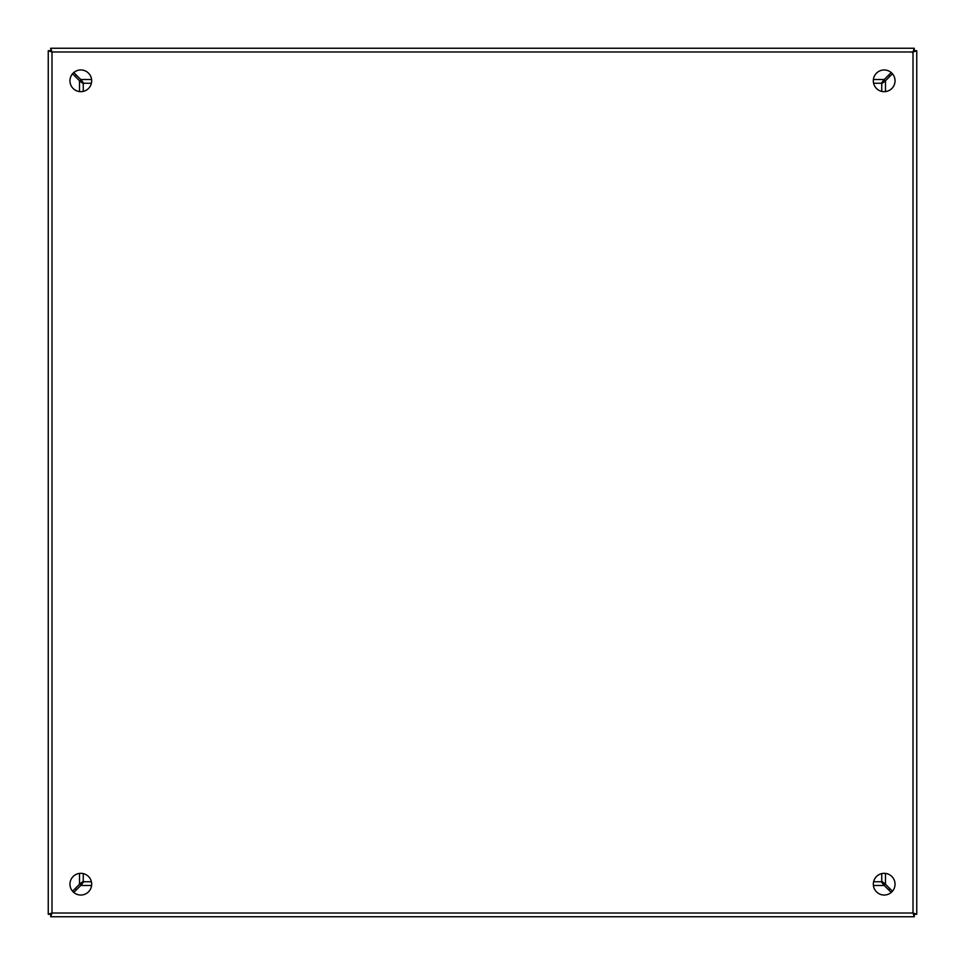 <?xml version="1.0" encoding="UTF-8"?>
<svg xmlns="http://www.w3.org/2000/svg" width="965" height="965" viewBox="0 0 965 965"><rect width="100%" height="100%" fill="white"/><g stroke="black" fill="none" stroke-linecap="round" stroke-linejoin="round"><path stroke-width="1.45" d="M80.819 69.963A10.856 10.856 0 0 0 69.963 80.819A10.856 10.856 0 0 0 80.819 91.675A10.856 10.856 0 0 0 91.675 80.819A10.856 10.856 0 0 0 80.819 69.963M80.819 873.325A10.856 10.856 0 0 0 69.963 884.181A10.856 10.856 0 0 0 80.819 895.038A10.856 10.856 0 0 0 91.675 884.181A10.856 10.856 0 0 0 80.819 873.325M884.181 69.963A10.856 10.856 0 0 0 873.325 80.819A10.856 10.856 0 0 0 884.181 91.675A10.856 10.856 0 0 0 895.038 80.819A10.856 10.856 0 0 0 884.181 69.963M884.181 873.325A10.856 10.856 0 0 0 873.325 884.181A10.856 10.856 0 0 0 884.181 895.038A10.856 10.856 0 0 0 895.038 884.181A10.856 10.856 0 0 0 884.181 873.325M916.75 50.735L913.011 51.989L914.265 48.25L50.735 48.25L51.989 51.989L48.25 50.735L48.25 914.265L51.989 913.011L50.735 916.75L914.265 916.75L913.011 913.011L916.75 914.265L916.75 50.735L916.75 914.265L914.277 914.265L913.011 913.011L51.989 913.011L50.735 914.277L51.989 913.011L51.989 51.989L50.735 50.723L50.735 48.25L914.265 48.25L914.265 50.723L916.75 50.735M913.011 51.989L914.277 50.735L913.011 51.989L913.011 913.011L914.265 914.277L914.265 916.75L50.735 916.75L50.735 914.277L48.25 914.265L48.25 50.735L50.723 50.735L51.989 51.989L913.011 51.989M881.745 873.602L881.745 881.262L885.484 884.254A825.075 825.075 0 0 1 892.444 891.226M892.444 73.774A825.075 825.075 0 0 1 885.484 80.746L881.745 83.738L881.745 91.398M73.774 72.556A825.075 825.075 0 0 1 80.746 79.516L83.738 83.255L91.398 83.255M873.602 83.255L881.262 83.255L884.254 79.516A825.075 825.075 0 0 1 891.226 72.556M72.556 891.226A825.075 825.075 0 0 1 79.516 884.254L83.255 881.262L83.255 873.602M83.255 91.398L83.255 83.738L79.516 80.746A825.075 825.075 0 0 1 72.556 73.774M91.398 881.745L83.738 881.745L80.746 885.484A825.075 825.075 0 0 1 73.774 892.444M891.226 892.444A825.075 825.075 0 0 1 884.254 885.484L881.262 881.745L873.602 881.745M884.676 884.314L883.252 882.891M883.252 82.109L884.676 80.686M82.109 81.748L80.686 80.324M884.314 80.324L882.891 81.748M81.748 882.891L80.324 884.314M80.324 80.686L81.748 82.109M80.686 884.676L82.109 883.252M882.891 883.252L884.314 884.676M913.421 51.374L912.456 52.641L913.71 51.519M75.234 76.476A21.713 21.713 0 0 1 76.476 75.234M91.192 83.255L91.192 84.003M888.524 75.234A21.713 21.713 0 0 1 889.766 76.476M873.808 84.003L873.808 83.255M889.766 888.524A21.713 21.713 0 0 1 888.524 889.766M76.476 889.766A21.713 21.713 0 0 1 75.234 888.524M79.516 884.254L79.516 873.409M79.516 91.591L79.516 80.746M884.254 885.484L873.409 885.484M91.591 885.484L80.746 885.484M885.484 80.746L885.484 91.591M885.484 873.409L885.484 884.254M80.746 79.516L91.591 79.516M873.409 79.516L884.254 79.516M84.003 91.192L83.255 91.192M881.745 91.192L880.997 91.192M873.808 881.745L873.808 880.997M880.997 873.808L881.745 873.808M83.255 873.808L84.003 873.808M91.192 880.997L91.192 881.745"/></g></svg>
